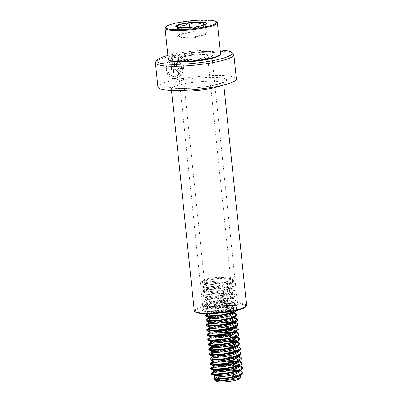 <?xml version="1.0" encoding="UTF-8"?>
<svg xmlns="http://www.w3.org/2000/svg" width="402" height="402" viewBox="0 0 402 402"><rect width="100%" height="100%" fill="white"/><g stroke="black" fill="none" stroke-linecap="round" stroke-linejoin="round"><path stroke-width="0.3" stroke-dasharray="2.01 1.51" d="M155.845 61.727A39.436 6.357 174.1 0 1 172.88 55.637A39.436 6.357 174.1 0 1 233.245 53.727M170.619 60.833L167.966 64.848L167.569 70.079L169.393 74.531L172.996 76.551L175.031 76.42C180.724 75.42 183.965 66.149 179.337 61.777L180.578 60.049C186.719 65.476 182.518 77.31 175.247 78.521L172.8 78.686L168.001 75.676L166.016 69.134L167.388 62.069L172.046 57.787L173.558 72.44A39.436 6.357 174.1 0 0 171.86 72.822L170.619 60.833L168.192 64.868L167.805 70.104L169.624 74.551L173.207 76.576L177.503 75.445L180.81 71.576L181.609 66.38L179.337 61.777M157.926 87.013A39.436 6.357 174.1 0 1 175.383 79.832A39.436 6.357 174.1 0 1 215.371 75.465A39.436 6.357 174.1 0 1 236.376 78.903M167.885 55.496A37.793 6.09 174.1 0 1 173.624 54.154A37.793 6.09 174.1 0 1 220.185 50.094M184.508 55.717A18.075 2.914 174.1 0 1 204.11 53.707A18.075 2.914 174.1 0 1 212.271 55.788A18.075 2.914 174.1 0 1 204.462 58.581A18.075 2.914 174.1 0 1 176.8 59.456A18.075 2.914 174.1 0 1 184.508 55.717M184.935 56.416A17.417 2.809 174.1 0 1 202.598 54.486A17.417 2.809 174.1 0 1 211.879 56.004A17.417 2.809 174.1 0 1 211.693 56.486A17.417 2.809 174.1 0 1 204.166 59.174A17.417 2.809 174.1 0 1 177.508 60.019A17.417 2.809 174.1 0 1 177.227 59.586A17.417 2.809 174.1 0 1 184.935 56.416M195.402 312.047A25.633 4.131 174.1 0 1 206.337 306.746A25.633 4.131 174.1 0 1 234.14 303.897A25.633 4.131 174.1 0 1 245.712 306.852M194.272 310.836A26.291 4.236 174.1 0 1 205.909 306.053A26.291 4.236 174.1 0 1 232.567 303.138A26.291 4.236 174.1 0 1 246.572 305.43M177.825 60.536L175.91 59.717L176.825 68.556L177.548 69.43L178.709 68.204A39.436 6.357 174.1 0 1 180.644 67.868L179.684 70.646L177.156 71.536L174.996 68.918L173.81 57.421L175.96 57.536L179.036 58.798L177.965 60.566L175.91 59.717M176.071 59.747L176.986 68.586L177.704 69.461L178.709 68.204M178.85 68.239A39.105 6.306 174.1 0 1 180.769 67.903L180.644 67.868M180.769 67.903L179.825 70.677L177.322 71.566L175.171 68.948L173.81 57.421M173.986 57.446L176.091 57.561L179.036 58.798M179.171 58.833L177.965 60.566M179.473 61.813L180.699 60.084L183.543 65.787L182.619 72.325L178.438 77.234L173.016 78.707L168.242 75.697L166.267 69.154L167.619 62.089L172.046 57.787M172.232 57.813L173.558 72.44M173.749 72.466A39.105 6.306 174.1 0 0 172.066 72.842L171.86 72.822M172.066 72.842L170.825 60.853M177.85 27.447L177.925 27.627A13.537 2.181 -5.9 0 0 178.071 28.23A13.537 2.181 -5.9 0 0 178.81 28.572L179.247 27.658L183.428 29.075A13.537 2.181 -5.9 0 0 189.382 28.869L193.241 27.175L196.824 27.949A13.537 2.181 -5.9 0 0 201.889 26.798L205.151 24.462L204.713 25.376A13.537 2.181 -5.9 0 0 204.523 24.743M216.944 22.18A26.291 4.236 -5.9 0 0 174.855 23.859A26.291 4.236 -5.9 0 0 165.348 27.512M220.567 53.803A26.291 4.236 -5.9 0 0 205.538 51.526A26.291 4.236 -5.9 0 0 178.056 54.828A26.291 4.236 -5.9 0 0 168.267 59.205M219.708 55.22A25.633 4.131 -5.9 0 0 207.181 52.27A25.633 4.131 -5.9 0 0 178.533 55.516A25.633 4.131 -5.9 0 0 169.403 60.421M186.307 56.31A13.145 2.121 -5.9 0 0 181.413 58.501A13.145 2.121 -5.9 0 0 188.925 59.637A13.145 2.121 -5.9 0 0 202.668 57.988A13.145 2.121 -5.9 0 0 207.563 55.798A13.145 2.121 -5.9 0 0 200.045 54.662A13.145 2.121 -5.9 0 0 186.307 56.31M222.773 312.686L228.838 311.228L233.592 308.711L233.657 308.339L232.562 307.334L230.733 306.821L221.899 306.314L212.226 307.133L207.347 308.445L210.08 309.123L218.788 308.419L228.336 306.389L233.09 303.872L233.16 303.5L232.065 302.495L230.23 301.982L221.396 301.475L211.723 302.294L206.844 303.605L209.578 304.284L218.291 303.58L227.839 301.55L232.592 299.033L232.657 298.661L231.562 297.656L229.733 297.143L220.899 296.636L211.226 297.455L206.256 298.947L209.08 299.445L217.789 298.741L227.336 296.711L232.09 294.194L232.16 293.822L231.06 292.817L229.23 292.304L220.396 291.797L210.723 292.616L205.759 294.108L208.578 294.606L217.291 293.902L226.839 291.872L231.592 289.355L231.658 288.983L230.562 287.978L228.733 287.465L219.899 286.958L210.226 287.777L205.256 289.269L208.08 289.767L216.789 289.063L226.336 287.033L231.09 284.515L231.16 284.144L230.06 283.139L228.23 282.626L219.397 282.119L209.723 282.938L204.759 284.43L207.578 284.928L216.291 284.224L225.839 282.194L230.592 279.676L230.658 279.31L229.562 278.3L227.733 277.787L218.899 277.279L209.226 278.099L204.256 279.591L207.08 280.088L205.166 282.078L205.226 282.681L207.452 283.717L207.08 280.088M233.22 311.098L231.11 310.455L222.271 309.947L212.598 310.761L207.633 312.253L210.452 312.751L219.165 312.047L228.713 310.022L232.668 308.329L233.532 307.133L230.607 305.615L221.773 305.108L212.1 305.922L207.221 307.234L207.367 307.63L209.955 307.912L218.663 307.208L228.21 305.183L232.165 303.49L233.034 302.294L230.11 300.776L221.271 300.269L211.598 301.083L206.718 302.394L206.869 302.791L209.452 303.073L218.165 302.369L227.713 300.344L231.663 298.651L232.532 297.455L229.607 295.937L220.773 295.43L211.1 296.244L206.221 297.555L206.367 297.952L208.955 298.234L217.663 297.53L227.21 295.505L231.165 293.812L232.034 292.616L229.11 291.098L220.271 290.591L210.598 291.405L205.718 292.716L205.869 293.113L208.452 293.395L217.165 292.691L226.713 290.666L230.663 288.973L231.532 287.777L228.607 286.259L219.773 285.752L210.1 286.566L205.136 288.058L207.955 288.556L216.663 287.852L226.21 285.827L230.165 284.134L230.969 283.304L231.034 282.938L228.105 281.42L219.271 280.913L209.598 281.727L204.718 283.038L204.869 283.435L207.452 283.717M230.668 311.565L222.396 311.153L212.723 311.972L207.955 313.188L207.945 313.655M234.16 313.178L233.662 312.495M233.165 313.168L233.954 312.374M233.477 316.977L231.733 316.5L222.899 315.992L213.226 316.811L208.261 318.304M208.859 316.56L208.221 316.912L208.372 317.309M234.657 318.017L234.165 317.334M233.668 318.007L234.451 317.213M234.461 316.575L231.607 315.294L225.587 314.771M229.572 320.987L223.396 320.831L213.723 321.65L208.759 323.143M222.537 319.645L211.748 320.771M209.357 321.399L208.718 321.751L208.869 322.148M235.16 322.856L234.803 322.278M232.06 320.123L226.09 319.61M230.07 325.826L223.899 325.67L214.226 326.489L209.261 327.982M223.035 324.484L212.246 325.61M209.859 326.238L209.221 326.59L209.372 326.987M235.657 327.695L235.306 327.117M232.557 324.962L226.587 324.449M214.723 331.328L209.759 332.821M223.537 329.323L212.748 330.449M210.357 331.077L209.718 331.429L209.869 331.826M236.16 332.534L235.803 331.957M230.572 330.665L226.356 330.489M235.964 331.092L233.11 329.806L230.446 329.459M215.226 336.167L210.261 337.66M210.859 335.916L210.221 336.268L210.372 336.665M236.657 337.373L236.165 336.69M235.477 336.333L233.733 335.856L226.854 335.328M236.461 335.931L233.607 334.645L230.949 334.293M224.035 334.162L215.1 334.956M231.572 340.343L225.396 340.187L215.723 341.007L210.759 342.499M224.537 339.002L213.748 340.127M211.357 340.755L210.718 341.107L210.869 341.504M237.16 342.213L236.667 341.529M234.059 339.479L228.09 338.966M236.476 346.011L234.733 345.534L225.899 345.027L216.226 345.846L211.261 347.338M225.035 343.841L214.246 344.966M211.859 345.594L211.221 345.946L211.372 346.343M237.657 347.052L237.165 346.368M234.557 344.318L231.949 343.971M232.572 350.021L226.396 349.866L216.723 350.685L211.759 352.177M225.537 348.68L214.748 349.805M212.356 350.433L211.718 350.785L211.869 351.182M238.16 351.891L237.803 351.313M237.964 350.449L235.11 349.162L232.446 348.81M217.226 355.524L212.261 357.016M226.035 353.519L215.246 354.644M212.859 355.273L212.221 355.624L212.372 356.021M238.657 356.73L238.165 356.046M237.481 355.69L235.733 355.212L228.854 354.685M238.466 355.288L235.607 354.001L232.949 353.649M237.979 360.529L236.235 360.051L227.396 359.544L217.723 360.363L212.758 361.855M226.537 358.358L215.748 359.483M213.356 360.112L212.718 360.463L212.869 360.86M239.16 361.569L238.667 360.885M238.964 360.127L236.11 358.84L230.09 358.323M218.226 365.202L213.261 366.694M227.035 363.197L216.246 364.323M213.859 364.951L213.221 365.302L213.372 365.699M239.657 366.408L239.306 365.83M238.481 365.368L236.733 364.89L229.854 364.363M236.557 363.674L230.587 363.162M218.723 370.041L213.758 371.533M227.537 368.036L216.748 369.162M214.356 369.79L213.718 370.141L213.869 370.538M240.16 371.247L239.667 370.564M238.979 370.207L237.235 369.729L230.356 369.202M239.964 369.805L237.11 368.518L231.09 368.001M228.034 372.875L217.246 374.001M214.859 374.629L214.221 374.981L214.372 375.378M237.426 375.739A13.145 2.121 -5.9 0 0 219.477 377.302A13.145 2.121 -5.9 0 0 214.583 379.488M217.08 376.87L217.286 378.855M217.346 379.458L217.457 380.498M219.281 379.372A11.502 1.854 -5.9 0 0 216.567 381.217M240.733 376.79A13.145 2.121 -5.9 0 0 238.838 375.91M239.667 376.076L240.451 375.282M240.466 374.644L237.607 373.357L234.949 373.006M239.14 378.885A11.502 1.854 -5.9 0 0 232.572 377.578M241.763 371.383L239.26 370.729M231.316 370.227L217.221 371.383L214.598 371.9M241.26 366.544L239.185 365.966M237.517 365.714L228.346 365.438L214.095 367.061M240.763 361.705L238.26 361.051M230.316 360.549L216.221 361.705L213.598 362.222M238.622 356.378L237.758 356.212M236.517 356.036L227.346 355.76L215.723 356.865L210.045 358.408M239.763 352.026L237.688 351.448M229.316 350.871L215.221 352.026L209.542 353.569M239.26 347.187L236.758 346.534M228.813 346.032L214.723 347.187L212.095 347.705M237.125 341.861L236.26 341.695M228.316 341.192L214.221 342.348L211.598 342.866M236.622 337.022L235.758 336.856M234.517 336.68L225.346 336.404L213.723 337.509L208.045 339.052M237.763 332.67L235.688 332.092M234.019 331.841L224.844 331.565L210.593 333.188M237.26 327.831L235.185 327.253M226.813 326.675L212.718 327.831L210.095 328.349M235.12 322.504L234.688 322.414M233.019 322.163L223.844 321.886L209.593 323.509M234.622 317.665L233.758 317.5M232.517 317.324L223.341 317.047L211.718 318.153L206.045 319.696M234.12 312.826L233.26 312.661M232.019 312.485L222.844 312.208L208.593 313.831M235.989 310.515L236.471 309.58L235.26 308.475L232.959 307.857L222.341 307.369L210.718 308.475L205.045 310.017L204.759 310.409L208.166 311.113L218.658 310.389L230.155 308.073L235.889 305.168L235.969 304.741L234.763 303.636L232.462 303.018L221.844 302.53L210.221 303.636L204.543 305.178L204.261 305.57L207.663 306.274L218.155 305.55L229.653 303.234L235.386 300.329L235.466 299.902L234.26 298.797L231.959 298.178L221.341 297.691L209.718 298.797L204.045 300.339L203.759 300.731L207.166 301.435L217.658 300.711L229.155 298.395L234.889 295.49L234.969 295.063L233.763 293.957L231.462 293.339L220.844 292.852L209.221 293.957L203.543 295.5L203.261 295.892L206.663 296.596L217.155 295.872L228.653 293.555L234.386 290.651L234.466 290.224L233.26 289.118L230.959 288.5L220.341 288.013L208.718 289.118L203.045 290.661L202.759 291.053L206.166 291.757L216.658 291.033L228.155 288.716L233.889 285.812L233.969 285.385L232.758 284.279L230.462 283.661L219.844 283.174L208.221 284.279L202.362 285.978L202.261 286.214L205.663 286.917L216.155 286.194L227.653 283.877L233.386 280.973L233.467 280.546L232.261 279.44L229.959 278.822L219.341 278.335L207.718 279.44L201.864 281.139L201.759 281.375L205.166 282.078M242.934 372.795L239.522 371.368L238.079 371.157M227.833 370.925L217.035 372.031M242.436 367.956L239.024 366.529L237.582 366.317M236.064 366.167L228.406 366.041L216.537 367.192M241.934 363.117L238.522 361.689L237.079 361.478M226.834 361.247L216.035 362.353M238.642 356.971L236.582 356.639M235.064 356.489L227.406 356.363L215.784 357.473L210.025 359.076M240.934 353.438L237.079 351.941M234.567 351.649L226.909 351.524L215.035 352.675M240.436 348.599L237.024 347.172L235.582 346.961M225.331 346.73L214.537 347.836M237.14 342.454L235.08 342.122M233.567 341.971L225.909 341.846L214.035 342.996M236.637 337.615L234.582 337.283M233.065 337.132L225.406 337.007L213.784 338.117L208.025 339.72M238.934 334.082L235.522 332.655L234.08 332.444M223.834 332.213L213.281 333.278L207.522 334.881M238.436 329.243L235.024 327.816L233.582 327.605M232.065 327.454L224.406 327.328L212.537 328.479M235.14 323.097L233.08 322.766M222.834 322.535L212.281 323.6L206.522 325.203M234.637 318.258L232.582 317.927M231.065 317.776L223.406 317.65L211.784 318.761L206.025 320.364M234.14 313.419L232.08 313.088M221.834 312.856L211.281 313.922L205.522 315.525M236.522 310.394L233.024 308.46L222.406 307.972L210.784 309.083L204.925 310.776L205.166 311.329L208.226 311.716L218.718 310.992L230.215 308.681L235.075 306.661L236.029 305.344L232.522 303.621L221.904 303.133L210.281 304.244L204.427 305.937L204.668 306.49L207.728 306.877L218.221 306.153L229.718 303.842L234.577 301.822L235.532 300.505L232.024 298.781L221.407 298.294L209.784 299.405L203.925 301.098L204.166 301.651L207.226 302.038L217.718 301.314L229.215 299.003L234.075 296.983L235.029 295.666L231.522 293.942L220.904 293.455L209.281 294.565L203.427 296.259L203.668 296.812L206.728 297.199L217.221 296.48L228.718 294.163L233.577 292.143L234.532 290.827L231.024 289.103L220.407 288.616L208.784 289.726L202.824 291.661L206.226 292.36L216.718 291.641L228.215 289.324L233.075 287.304L234.029 285.988L230.522 284.264L219.904 283.777L208.281 284.887L202.322 286.822L205.729 287.52L216.216 286.802L227.718 284.485L232.577 282.465L233.446 281.576L233.532 281.149L230.019 279.425L219.407 278.938L207.784 280.048L201.925 281.742L202.166 282.294L205.226 282.681M178.81 28.572L177.925 27.627M189.382 28.869L183.428 29.075M201.889 26.798L196.824 27.949M178.161 35.049L180.242 37.275L194.231 36.793A15.175 2.447 -5.9 0 0 194.236 36.793L206.141 34.085A15.175 2.447 -5.9 0 0 206.146 34.085L204.065 31.858A15.175 2.447 -5.9 0 0 204.06 31.858L190.071 32.341A15.175 2.447 -5.9 0 0 178.161 35.049A15.175 2.447 -5.9 0 0 178.704 37.039A15.175 2.447 -5.9 0 0 180.242 37.275A15.175 2.447 -5.9 0 0 180.372 37.291A15.175 2.447 -5.9 0 0 194.231 36.793A15.175 2.447 -5.9 0 0 205.819 34.235A15.175 2.447 -5.9 0 0 206.141 34.085A15.175 2.447 -5.9 0 0 204.065 31.858A15.175 2.447 -5.9 0 0 203.93 31.843A15.175 2.447 -5.9 0 0 190.071 32.341L190.071 32.341A15.175 2.447 -5.9 0 0 190.066 32.341L178.161 35.049L177.166 25.432M190.071 32.341L189.573 27.527M204.065 31.858L203.372 25.155M206.141 34.085L205.151 24.462M194.231 36.793L193.241 27.175M180.242 37.275L179.247 27.658M205.11 24.537A14.985 2.417 -5.9 0 0 205.919 23.949L204.713 25.376L204.226 24.859M210.809 306.751A17.417 2.809 174.1 0 1 228.467 304.827A17.417 2.809 174.1 0 1 237.748 306.344A17.417 2.809 174.1 0 1 230.039 309.515A17.417 2.809 174.1 0 1 212.377 311.444A17.417 2.809 174.1 0 1 203.1 309.922A17.417 2.809 174.1 0 1 210.809 306.751M230.467 310.213A18.075 2.914 174.1 0 1 205.533 311.907A18.075 2.914 174.1 0 1 210.512 307.344A18.075 2.914 174.1 0 1 235.446 305.651A18.075 2.914 174.1 0 1 230.467 310.213M174.116 90.445A26.291 4.236 174.1 0 1 171.337 88.887A26.291 4.236 174.1 0 1 182.97 84.098A26.291 4.236 174.1 0 1 209.633 81.189A26.291 4.236 174.1 0 1 223.638 83.48A26.291 4.236 174.1 0 1 221.236 85.581M180.825 80.611A29.577 4.769 174.1 0 1 221.628 77.832A29.577 4.769 174.1 0 1 213.482 85.299A29.577 4.769 174.1 0 1 172.674 88.078A29.577 4.769 174.1 0 1 180.825 80.611M193.563 27.235A14.985 2.417 -5.9 0 0 200.497 26.035A14.985 2.417 -5.9 0 0 204.854 24.663M179.624 27.773A14.985 2.417 -5.9 0 0 192.89 27.316M178.071 28.23L176.508 26.989A14.985 2.417 -5.9 0 0 179.207 27.728M211.693 56.486L212.271 55.788M211.879 56.004L237.763 306.399C238.396 305.078 221.005 304.811 210.578 307.344L204.276 309.188L203.095 309.982L177.227 59.586M223.788 84.968L223.638 83.48L224.12 81.797L221.939 82.887L213.14 85.309C197.362 89.224 169.734 88.897 170.518 87.334L171.337 88.887L171.488 90.375M177.508 60.019L176.8 59.456M204.759 284.43L204.633 283.219M204.256 279.591L181.413 58.501M231.16 284.149L231.034 282.938M205.256 289.269L205.136 288.058M231.658 288.988L231.532 287.777M205.759 294.108L205.633 292.897M232.16 293.827L232.034 292.616M206.256 298.947L206.136 297.736M232.657 298.666L232.532 297.455M206.759 303.786L206.633 302.575M233.16 303.505L233.034 302.294M207.256 308.625L207.136 307.414M233.657 308.339L233.532 307.133M207.759 313.465L207.633 312.253M235.592 327.047L235.532 326.489M236.592 336.725L236.532 336.167M237.592 346.403L237.537 345.846M238.09 351.242L238.034 350.685M238.592 356.082L238.537 355.524M239.592 365.755L239.537 365.202M240.094 370.594L240.034 370.041M240.592 375.433L240.537 374.88M230.658 279.31L207.563 55.798M236.471 309.58L236.532 310.183M204.759 310.409L204.824 311.017M235.969 304.741L236.029 305.344M204.261 305.57L204.322 306.178M235.466 299.902L235.532 300.505M203.759 300.731L203.824 301.339M234.969 295.063L235.029 295.666M203.261 295.892L203.322 296.5M234.466 290.224L234.532 290.827M202.759 291.053L202.824 291.661M233.969 285.385L234.029 285.988M202.261 286.214L202.322 286.822M233.467 280.546L233.532 281.149M201.759 281.375L201.824 281.983M205.166 311.329L207.869 312.47M235.075 306.661L232.668 308.329M204.668 306.49L207.367 307.63M234.577 301.822L232.165 303.49M204.166 301.651L206.869 302.791M234.075 296.983L231.663 298.651M203.668 296.812L206.367 297.952M233.577 292.143L231.165 293.812M203.166 291.973L205.869 293.113M233.075 287.304L230.663 288.973M202.668 287.134L205.367 288.274M232.577 282.465L230.165 284.134M202.166 282.294L204.869 283.435M239.064 370.242L240.1 370.684M238.562 365.403L239.602 365.845M238.064 360.564L239.1 361.006M237.562 355.725L238.602 356.167M237.064 350.886L238.1 351.328M236.562 346.047L237.602 346.489M236.064 341.208L237.1 341.65M235.562 336.368L236.602 336.811M235.064 331.529L236.1 331.972M234.562 326.69L235.602 327.133M234.064 321.851L235.1 322.293M233.562 317.012L234.602 317.454M233.065 312.173L234.1 312.615M207.955 313.188L207.276 313.661M232.562 307.334L235.26 308.475M207.457 308.349L205.045 310.017M232.065 302.495L234.763 303.636M206.955 303.51L204.543 305.178M231.562 297.656L234.26 298.797M206.457 298.671L204.045 300.339M231.06 292.817L233.763 293.957M205.955 293.832L203.543 295.5M230.562 287.978L233.26 289.118M205.457 288.993L203.045 290.661M230.06 283.139L232.758 284.279M204.955 284.154L202.543 285.822M229.562 278.3L232.261 279.44M204.457 279.315L202.045 280.983M205.819 34.235L195.784 37.512L192.563 38.014L184.377 37.949L178.704 37.039"/><path stroke-width="0.6" d="M220.185 50.094A37.793 6.09 174.1 0 1 231.472 52.325L233.245 53.727A39.436 6.357 174.1 0 1 233.879 54.707A39.436 6.357 174.1 0 1 216.422 61.888A39.436 6.357 174.1 0 1 176.433 66.255A39.436 6.357 174.1 0 1 155.428 62.818A39.436 6.357 174.1 0 1 155.845 61.727L157.298 59.993A37.793 6.09 174.1 0 1 167.885 55.496M233.879 54.707L236.376 78.903A39.436 6.357 174.1 0 1 218.924 86.083A39.436 6.357 174.1 0 1 178.935 90.45A39.436 6.357 174.1 0 1 157.926 87.013L155.428 62.818M231.472 52.325A37.793 6.09 174.1 0 1 215.351 60.144A37.793 6.09 174.1 0 1 174.357 64.345A37.793 6.09 174.1 0 1 157.298 59.993M223.788 84.968L246.572 305.43A26.291 4.236 174.1 0 1 246.29 306.158L245.712 306.852A25.633 4.131 174.1 0 1 234.642 310.811A25.633 4.131 174.1 0 1 195.402 312.047L194.694 311.49A26.291 4.236 174.1 0 1 194.272 310.836L171.488 90.375M246.29 306.158A26.291 4.236 174.1 0 1 234.939 310.218A26.291 4.236 174.1 0 1 194.694 311.49M180.749 26.205L185.814 25.055A13.537 2.181 -5.9 0 0 182.895 25.638A13.537 2.181 -5.9 0 0 180.749 26.205L177.166 25.432L177.925 27.627M207.105 26.522A25.633 4.131 -5.9 0 0 216.236 21.618A25.633 4.131 -5.9 0 0 175.197 23.256A25.633 4.131 -5.9 0 0 165.931 26.818A25.633 4.131 -5.9 0 0 178.458 29.768A25.633 4.131 -5.9 0 0 207.105 26.522M165.931 26.818L165.348 27.512A26.291 4.236 -5.9 0 0 165.066 28.235A26.291 4.236 -5.9 0 0 180.101 30.507A26.291 4.236 -5.9 0 0 207.583 27.21A26.291 4.236 -5.9 0 0 217.371 22.834A26.291 4.236 -5.9 0 0 216.944 22.18L216.236 21.618M165.066 28.235L168.267 59.205A26.291 4.236 -5.9 0 0 168.689 59.858A26.291 4.236 -5.9 0 0 210.784 58.179A26.291 4.236 -5.9 0 0 220.291 54.526A26.291 4.236 -5.9 0 0 220.567 53.803L217.371 22.834M168.689 59.858L169.403 60.421A25.633 4.131 -5.9 0 0 210.437 58.782A25.633 4.131 -5.9 0 0 219.708 55.22L220.291 54.526M207.945 313.655L210.578 313.962L222.773 312.686M208.146 317.213L208.261 318.304L211.08 318.801L219.788 318.098L229.336 316.067L234.095 313.55L234.034 311.972L233.22 311.098M233.662 312.495L230.668 311.565M205.522 315.525L205.321 315.856L205.668 316.168L208.372 317.309L210.955 317.59L219.663 316.887L229.21 314.861L233.165 313.168L236.522 310.394M233.954 312.374L234.034 311.972M225.587 314.771L213.1 315.6L208.859 316.56M208.648 322.052L208.759 323.143L211.578 323.64L220.291 322.937L229.838 320.907L234.592 318.389L234.461 316.575M234.165 317.334L233.477 316.977M206.025 320.364L205.824 320.695L206.166 321.007L208.869 322.148L211.452 322.429L220.165 321.726L229.713 319.701L233.668 318.007L236.949 315.449L237.029 315.022L234.14 313.419M234.451 317.213L234.532 316.811M211.748 320.771L209.357 321.399M209.146 326.891L209.261 327.982L212.08 328.479L220.788 327.776L230.336 325.746L235.095 323.228L235.034 321.65L232.06 320.123M234.803 322.278L232.23 321.339L229.572 320.987M206.522 325.203L206.321 325.535L206.668 325.846L209.372 326.987L211.954 327.268L220.663 326.565L230.21 324.54L234.165 322.846L235.034 321.65M226.09 319.61L222.537 319.645M212.246 325.61L209.859 326.238M209.648 331.73L209.759 332.821L212.578 333.318L221.291 332.615L230.838 330.585L235.592 328.067L235.592 327.047M235.306 327.117L232.733 326.178L230.07 325.826M212.537 328.479L206.924 330.132L207.166 330.685L209.869 331.826L212.457 332.107L221.165 331.404L230.713 329.379L234.667 327.685L235.532 326.489L232.557 324.962M226.587 324.449L223.035 324.484M212.748 330.449L210.357 331.077M210.145 336.569L210.261 337.66L213.08 338.157L221.788 337.454L231.336 335.424L236.095 332.906L235.964 331.092M235.803 331.957L233.235 331.017L230.572 330.665M226.356 330.489L214.723 331.328M207.522 334.881L207.321 335.213L207.668 335.524L210.372 336.665L212.954 336.946L221.663 336.243L231.21 334.218L235.165 332.524L236.034 331.328M230.446 329.459L223.537 329.323M215.1 334.956L210.859 335.916M210.648 341.409L210.759 342.499L213.578 342.996L222.291 342.293L231.838 340.263L236.592 337.745L236.592 336.725M236.165 336.69L235.477 336.333M226.854 335.328L215.226 336.167M208.025 339.72L207.824 340.052L208.166 340.363L210.869 341.504L213.457 341.785L222.165 341.082L231.713 339.057L235.667 337.363L236.466 336.534L236.461 335.931M230.949 334.293L224.035 334.162M213.748 340.127L211.357 340.755M211.145 346.248L211.261 347.338L214.08 347.836L222.788 347.132L232.336 345.102L237.095 342.584L237.034 341.007L234.059 339.479M236.667 341.529L234.235 340.695L231.572 340.343M214.035 342.996L208.427 344.65L208.668 345.202L211.372 346.343L213.954 346.624L222.663 345.921L232.21 343.896L236.165 342.202L237.034 341.007M228.09 338.966L224.537 339.002M214.246 344.966L211.859 345.594M211.648 351.087L211.759 352.177L214.578 352.675L223.291 351.971L232.838 349.941L237.592 347.423L237.592 346.403M237.165 346.368L236.476 346.011M214.537 347.836L208.924 349.489L209.166 350.041L211.869 351.182L214.457 351.464L223.165 350.76L232.713 348.735L236.667 347.042L237.537 345.846L234.557 344.318M231.949 343.971L225.035 343.841M214.748 349.805L212.356 350.433M212.145 355.926L212.261 357.016L215.08 357.514L223.788 356.81L233.336 354.78L238.095 352.263L238.09 351.242M237.803 351.313L235.235 350.373L232.572 350.021M215.035 352.675L209.427 354.328L209.668 354.881L212.372 356.021L214.954 356.303L223.668 355.599L233.21 353.574L237.165 351.881L237.969 351.052L237.964 350.449M232.446 348.81L225.537 348.68M215.246 354.644L212.859 355.273M212.648 360.765L212.758 361.855L215.578 362.353L224.291 361.649L233.838 359.619L238.592 357.102L238.592 356.082M238.165 356.046L237.481 355.69M228.854 354.685L217.226 355.524M210.025 359.076L209.824 359.408L210.166 359.72L212.869 360.86L215.457 361.142L224.165 360.438L233.713 358.413L237.667 356.72L238.466 355.891L238.466 355.288M232.949 353.649L226.035 353.519M215.748 359.483L213.356 360.112M213.145 365.604L213.261 366.694L216.08 367.192L224.788 366.488L234.336 364.458L239.095 361.941L238.964 360.127M238.667 360.885L237.979 360.529M216.035 362.353L210.427 364.006L210.668 364.559L213.372 365.699L215.954 365.981L224.668 365.277L234.215 363.252L238.165 361.559L239.034 360.363M230.09 358.323L226.537 358.358M216.246 364.323L213.859 364.951M213.648 370.443L213.758 371.533L216.583 372.031L225.291 371.327L234.838 369.297L239.592 366.78L239.592 365.755M239.306 365.83L238.481 365.368M229.854 364.363L218.226 365.202M216.537 367.192L210.924 368.845L211.166 369.398L213.869 370.538L216.457 370.82L225.165 370.116L234.713 368.091L238.667 366.398L239.537 365.202L236.557 363.674M230.587 363.162L227.035 363.197M216.748 369.162L214.356 369.79M214.145 375.282L214.583 379.488A13.145 2.121 -5.9 0 0 214.794 379.815A13.145 2.121 -5.9 0 0 217.457 380.498L215.226 379.463L215.165 378.86L217.08 376.87C222.613 376.835 228.698 375.925 235.336 374.136L240.094 371.619L240.094 370.594M239.667 370.564L238.979 370.207M230.356 369.202L218.723 370.041M217.035 372.031L211.427 373.684L211.668 374.237L214.372 375.378L216.954 375.659L225.668 374.955L235.215 372.93L239.165 371.237L239.969 370.408L239.964 369.805M231.09 368.001L227.537 368.036M217.246 374.001L214.859 374.629M217.286 378.855L217.346 379.458M232.572 377.578A11.502 1.854 -5.9 0 0 220.663 379.016A11.502 1.854 -5.9 0 0 219.281 379.372M214.794 379.815L216.567 381.217A11.502 1.854 -5.9 0 0 234.984 380.483A11.502 1.854 -5.9 0 0 239.14 378.885L240.592 377.151A13.145 2.121 -5.9 0 0 240.733 376.79L240.592 375.433M215.226 379.463L225.718 378.739L237.215 376.423L242.074 374.408L239.667 376.076L235.713 377.769C229.075 379.553 222.989 380.463 217.457 380.498A13.145 2.121 -5.9 0 0 235.838 378.975A13.145 2.121 -5.9 0 0 240.592 377.151M238.838 375.91A13.145 2.121 -5.9 0 0 237.426 375.739M240.451 375.282L240.466 374.644M234.949 373.006L228.034 372.875M215.165 378.86L225.658 378.136L237.155 375.82L242.888 372.915L242.969 372.488L241.763 371.383L240.1 370.684M239.26 370.729L231.316 370.227M214.598 371.9L211.261 373.317L214.668 374.021L225.155 373.297L236.652 370.981L242.386 368.076L242.471 367.649L241.26 366.544L239.602 365.845M239.185 365.966L237.517 365.714M214.095 367.061L210.764 368.478L214.165 369.182L224.658 368.458L236.155 366.142L241.888 363.237L241.969 362.81L240.763 361.705L239.1 361.006M238.26 361.051L230.316 360.549M213.598 362.222L210.261 363.639L213.663 364.343L224.155 363.619L235.652 361.303L241.386 358.398L241.471 357.971L240.26 356.865L238.622 356.378M237.758 356.212L236.517 356.036M212.457 356.74L209.764 358.8L213.166 359.504L223.658 358.78L235.155 356.463L240.888 353.559L240.969 353.132L239.763 352.026L238.1 351.328M237.688 351.448L229.316 350.871M211.96 351.901L209.261 353.961L212.663 354.664L223.155 353.941L234.652 351.624L240.386 348.72L240.471 348.293L239.26 347.187L237.602 346.489M236.758 346.534L228.813 346.032M212.095 347.705L208.764 349.122L212.166 349.825L222.658 349.102L234.155 346.785L239.888 343.881L239.969 343.454L238.763 342.348L237.125 341.861M236.26 341.695L228.316 341.192M211.598 342.866L208.261 344.283L211.663 344.986L222.155 344.263L233.652 341.946L239.386 339.042L239.471 338.615L238.26 337.509L236.622 337.022M235.758 336.856L234.517 336.68M210.457 337.384L207.764 339.444L211.166 340.147L221.658 339.424L233.155 337.107L238.888 334.203L238.969 333.776L237.763 332.67L236.1 331.972M235.688 332.092L234.019 331.841M210.593 333.188L207.261 334.605L210.663 335.308L221.155 334.585L232.652 332.268L238.386 329.364L238.471 328.936L237.26 327.831L235.602 327.133M235.185 327.253L226.813 326.675M210.095 328.349L206.764 329.766L210.166 330.469L220.658 329.746L232.155 327.429L237.889 324.525L237.969 324.097L236.763 322.992L235.12 322.504M234.688 322.414L233.019 322.163M209.593 323.509L206.261 324.927L209.663 325.63L220.155 324.906L231.652 322.59L237.386 319.685L237.471 319.258L236.26 318.153L234.622 317.665M233.758 317.5L232.517 317.324M208.457 318.027L205.759 320.087L209.166 320.791L219.658 320.067L231.155 317.751L236.889 314.846L236.969 314.419L235.763 313.314L234.12 312.826M233.26 312.661L232.019 312.485M208.593 313.831L205.261 315.248L208.663 315.952L219.155 315.228L230.653 312.912L235.989 310.515M242.074 374.408L242.949 373.518L242.934 372.795M238.079 371.157L227.833 370.925M211.668 374.237L214.728 374.624L225.22 373.9L236.718 371.584L241.577 369.569L242.451 368.679L242.436 367.956M237.582 366.317L236.064 366.167M211.166 369.398L214.226 369.785L224.718 369.061L236.215 366.745L241.074 364.73L241.949 363.84L241.934 363.117M237.079 361.478L226.834 361.247M210.668 364.559L213.728 364.946L224.221 364.222L235.718 361.906L240.577 359.89L241.451 359.001L241.532 358.574L238.642 356.971M236.582 356.639L235.064 356.489M210.166 359.72L213.226 360.107L223.718 359.383L235.215 357.066L240.074 355.051L240.949 354.162L240.934 353.438M237.079 351.941L234.567 351.649M209.668 354.881L212.728 355.267L223.221 354.544L234.718 352.227L239.577 350.212L240.451 349.323L240.436 348.599M235.582 346.961L225.331 346.73M209.166 350.041L212.226 350.428L222.718 349.705L234.215 347.388L239.074 345.373L239.949 344.484L240.034 344.057L237.14 342.454M235.08 342.122L233.567 341.971M208.668 345.202L211.728 345.589L222.221 344.866L233.718 342.549L238.577 340.534L239.451 339.645L239.532 339.218L236.637 337.615M234.582 337.283L233.065 337.132M208.166 340.363L211.226 340.75L221.718 340.027L233.215 337.715L238.074 335.695L238.949 334.806L238.934 334.082M234.08 332.444L223.834 332.213M207.668 335.524L210.728 335.911L221.221 335.188L232.718 332.876L237.577 330.856L238.451 329.967L238.436 329.243M233.582 327.605L232.065 327.454M207.166 330.685L210.226 331.072L220.718 330.349L232.215 328.037L237.074 326.017L237.949 325.128L238.029 324.7L235.14 323.097M233.08 322.766L222.834 322.535M206.668 325.846L209.728 326.233L220.221 325.509L231.718 323.198L236.577 321.178L237.451 320.288L237.532 319.861L234.637 318.258M232.582 317.927L231.065 317.776M206.166 321.007L209.226 321.394L219.718 320.67L231.215 318.359L236.074 316.339M232.08 313.088L221.834 312.856M205.668 316.168L208.728 316.555L219.221 315.831L230.718 313.52L235.577 311.5M189.573 27.527L189.076 22.718L185.814 25.055M204.523 24.743A13.537 2.181 -5.9 0 0 203.829 24.432L203.07 22.236L199.206 23.929A13.537 2.181 -5.9 0 0 193.256 24.135L189.076 22.718M203.372 25.155L203.07 22.236M203.829 24.432L204.226 24.859M193.256 24.135L199.206 23.929M221.236 85.581A26.291 4.236 174.1 0 1 212 88.264A26.291 4.236 174.1 0 1 174.116 90.445M188.779 22.919A14.985 2.417 -5.9 0 0 181.845 24.12A14.985 2.417 -5.9 0 0 177.488 25.492M200.769 25.874A15.452 2.492 174.1 0 1 179.161 27.663A15.452 2.492 174.1 0 1 181.538 23.904A15.452 2.492 174.1 0 1 203.146 22.115A15.452 2.492 174.1 0 1 200.769 25.874M177.232 25.617A14.985 2.417 -5.9 0 0 176.508 26.989C177.141 28.311 192.442 28.014 200.688 25.879L205.919 23.949A14.985 2.417 -5.9 0 0 203.136 22.427M202.719 22.381A14.985 2.417 -5.9 0 0 189.453 22.839M242.969 372.488L243.034 373.091M211.261 373.317L211.326 373.925M242.471 367.649L242.532 368.252M210.764 368.478L210.824 369.086M241.969 362.81L242.034 363.413M210.261 363.639L210.326 364.247M241.471 357.971L241.532 358.574M209.764 358.8L209.824 359.408M240.969 353.132L241.034 353.735M209.261 353.961L209.326 354.569M240.471 348.293L240.532 348.896M208.764 349.122L208.824 349.73M239.969 343.454L240.034 344.057M208.261 344.283L208.321 344.891M239.471 338.615L239.532 339.218M207.764 339.444L207.824 340.052M238.969 333.776L239.034 334.379M207.261 334.605L207.321 335.213M238.471 328.936L238.532 329.539M206.764 329.766L206.824 330.374M237.969 324.097L238.029 324.7M206.261 324.927L206.321 325.535M237.471 319.258L237.532 319.861M205.759 320.087L205.824 320.695M236.969 314.419L237.029 315.022M205.261 315.248L205.321 315.856M241.577 369.569L239.165 371.237M241.074 364.73L238.667 366.398M240.577 359.89L238.165 361.559M240.074 355.051L237.667 356.72M239.577 350.212L237.165 351.881M239.074 345.373L236.667 347.042M238.577 340.534L236.165 342.202M238.074 335.695L235.667 337.363M237.577 330.856L235.165 332.524M237.074 326.017L234.667 327.685M236.577 321.178L234.165 322.846M213.959 371.257L211.547 372.925M213.457 366.418L211.045 368.086M212.959 361.579L210.547 363.247M238.602 356.167L240.26 356.865M211.457 347.062L209.045 348.73M237.1 341.65L238.763 342.348M210.96 342.223L208.543 343.891M236.602 336.811L238.26 337.509M209.96 332.544L207.543 334.213M209.457 327.705L207.045 329.374M235.1 322.293L236.763 322.992M208.955 322.866L206.543 324.535M234.602 317.454L236.26 318.153M234.1 312.615L235.763 313.314M207.276 313.661L205.543 314.856"/></g></svg>
